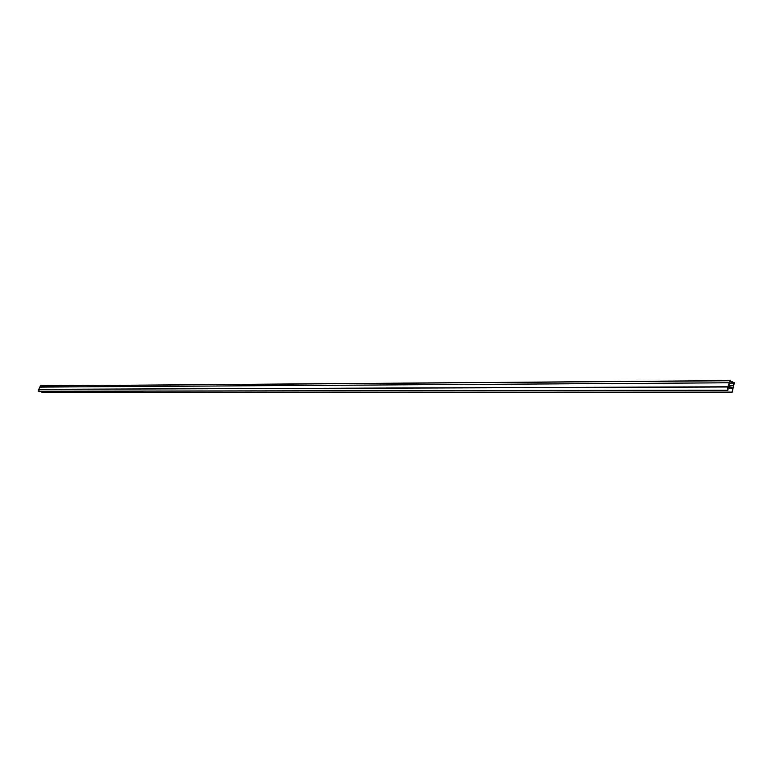 <?xml version="1.0" encoding="UTF-8"?>
<svg xmlns="http://www.w3.org/2000/svg" width="773" height="773" viewBox="0 0 773 773"><rect width="100%" height="100%" fill="white"/><g stroke="black" fill="none" stroke-linecap="round" stroke-linejoin="round"><path stroke-width="1.16" d="M729.219 382.983L727.886 386.8L727.837 390.307L728.688 386.635L730.514 387.022L728.543 386.162L730.089 381.427L733.77 383.089L733.046 388.172L731.094 387.283L732.727 388.452L732.166 392.24L734.34 382.819L729.847 380.625L729.219 382.983M727.886 386.8L38.892 389.331L39.558 387.099L728.813 382.799M38.892 389.331L728.292 386.983M39.181 389.437L38.65 391.225L727.548 390.181M38.65 391.225L727.837 390.307M729.693 383.118L733.77 383.089M728.697 385.505L733.219 385.485M728.659 385.688L733.625 385.669M728.263 388.461L732.727 388.452M42.042 391.293L41.742 392.298L731.876 392.114M41.742 392.298L732.166 392.24M729.809 380.635L40.302 385.891L39.877 387.099M728.572 387.147L730.369 387.147L728.572 387.157M730.466 387.118L731.181 387.109M728.553 387.215L731.113 387.205M728.543 387.283L731.094 387.283M728.485 387.505L731.152 387.495M40.215 385.949L729.741 380.741M730.475 387.099L731.229 387.099M40.302 385.891L729.847 380.625"/></g></svg>
